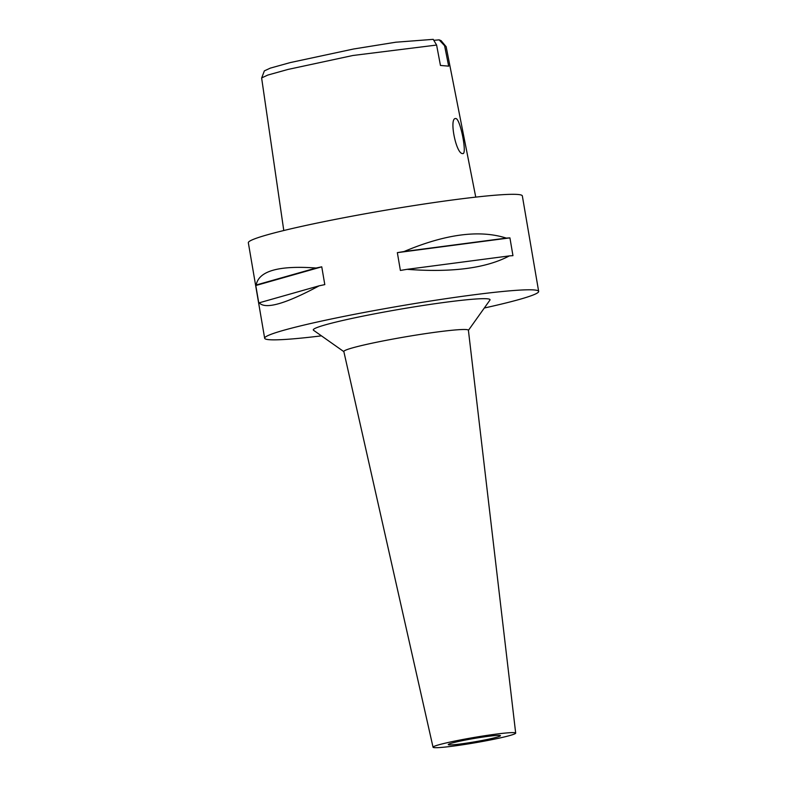 <?xml version="1.0" encoding="UTF-8"?>
<svg xmlns="http://www.w3.org/2000/svg" width="787" height="787" viewBox="0 0 787 787"><rect width="100%" height="100%" fill="white"/><g stroke="black" fill="none" stroke-linecap="round" stroke-linejoin="round"><path stroke-width="1.18" d="M475.751 197.114L446.15 46.708L441.104 40.658L439.126 39.842A22.066 1.426 -9.7 0 1 433.726 40.245M445.993 46.413L444.596 45.725L448.669 66.147L440.454 65.449L436.608 45.056L433.234 39.35L395.802 42.213L353.471 49.02L290.344 62.557L270.315 68.125L264.363 70.869L261.638 78.07L283.782 230.522M444.596 45.725L439.126 39.842M436.608 45.056L352.891 55.493L288.052 69.423L267.757 75.08L261.658 77.923M455.791 118.562C448.757 117.214 456.057 154.36 462.648 153.554C467.527 155.354 460.247 118.168 455.791 118.562L455.496 118.581M538.662 291.406L522.342 195.924A138.984 8.972 170.3 0 0 517.905 194.478A138.984 8.972 170.3 0 0 367.145 213.425A138.984 8.972 170.3 0 0 248.338 242.76L264.658 338.243A138.984 8.972 -9.7 0 1 383.466 308.907A138.984 8.972 -9.7 0 1 534.225 289.96A138.984 8.972 -9.7 0 1 538.662 291.406A138.984 8.972 -9.7 0 1 484.3 308.012M321.45 335.852A138.984 8.972 -9.7 0 1 269.095 339.689A138.984 8.972 -9.7 0 1 264.658 338.243M316.099 268.023A138.984 8.972 -9.7 0 1 321.755 266.823L324.795 284.619A138.984 8.972 170.3 0 0 319.148 285.819C285.337 303.969 265.357 309.625 259.228 302.808A138.984 8.972 170.3 0 0 258.834 303.32L255.795 285.524A138.984 8.972 -9.7 0 1 256.178 285.012L316.099 268.023C278.726 265.308 258.746 270.974 256.178 285.012M506.297 238.107A138.984 8.972 -9.7 0 1 509.917 237.871L512.957 255.657A138.984 8.972 170.3 0 0 509.346 255.903C486.189 268.21 452.102 272.686 407.076 269.331A138.984 8.972 170.3 0 0 400.386 270.443L397.346 252.647A138.984 8.972 -9.7 0 1 404.036 251.535L506.297 238.107C479.588 229.558 445.501 234.034 404.036 251.535M468.413 330.353L489.917 300.122A89.659 5.784 170.3 0 0 487.183 298.785A89.659 5.784 170.3 0 0 387.096 311.514A89.659 5.784 170.3 0 0 313.531 330.265L343.86 351.651M515.682 733.1L468.403 330.235A63.186 4.083 -9.7 0 0 466.386 329.566A63.186 4.083 170.3 0 0 397.73 338.194A63.186 4.083 170.3 0 0 343.83 351.523L433.047 747.227A41.918 2.705 -9.7 0 1 468.806 738.383A41.918 2.705 -9.7 0 1 514.344 732.658A41.918 2.705 -9.7 0 1 515.682 733.1A41.918 2.705 -9.7 0 1 479.785 741.954A41.918 2.705 -9.7 0 1 434.385 747.65A41.918 2.705 -9.7 0 1 433.047 747.227M499.617 735.412A26.473 1.712 170.3 0 0 470.901 739.023A26.473 1.712 170.3 0 0 448.265 744.61A26.473 1.712 170.3 0 0 449.111 744.886A26.473 1.712 170.3 0 0 477.827 741.275A26.473 1.712 170.3 0 0 500.453 735.688A26.473 1.712 170.3 0 0 499.617 735.412M255.795 285.524L321.755 266.823M259.228 302.808L319.148 285.819M397.346 252.647L509.917 237.871M407.076 269.331L509.346 255.903"/></g></svg>
